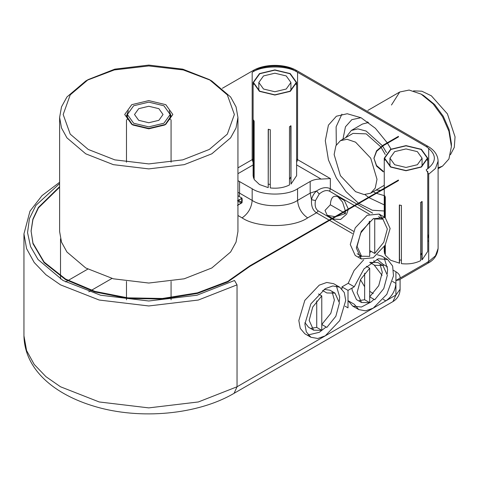 <?xml version="1.0" encoding="UTF-8"?>
<svg xmlns="http://www.w3.org/2000/svg" width="479" height="479" viewBox="0 0 479 479"><rect width="100%" height="100%" fill="white"/><g stroke="black" fill="none" stroke-linecap="round" stroke-linejoin="round"><path stroke-width="0.72" d="M263.522 89.028L258.822 82.472L263.522 75.921L274.868 73.209L286.22 75.921L290.921 82.472L286.22 89.028L274.868 91.74L263.522 89.028M268.372 184.128L270.282 184.535M289.478 179.493L290.693 177.212M259.738 91.208L253.469 82.472L259.738 73.736L274.868 70.12L289.999 73.736L296.267 82.472L289.999 91.208L274.868 94.83L259.738 91.208M268.372 129.186L268.21 187.618L268.21 129.378L270.282 129.695L270.282 187.936C277.503 188.72 283.903 187.726 289.478 184.966L289.478 126.725L290.993 125.851L290.993 184.092L296.627 175.655L296.627 82.472L290.256 91.357L274.868 95.034L259.486 91.357L253.116 82.472L259.486 73.592L274.868 69.91L290.256 73.592L296.627 82.472M290.993 184.092L290.693 125.737M253.966 173.021L254.157 172.554M253.966 120.894L253.966 178.296L253.607 178.308L253.607 120.067L254.157 121.259L254.157 179.499L259.486 184.541L268.21 187.618M253.116 82.472L253.116 175.655L253.607 178.308M237.937 180.673L252.176 188.762C262.39 195.833 287.352 195.833 297.567 188.762L310.176 181.481C313.242 179.781 316.906 178.978 321.158 179.086L296.627 164.92M239.189 196.492L239.566 193.133L237.937 192.324M392.966 301.578L395.917 295.052L400.097 289.226C399.905 294.633 397.528 298.752 392.966 301.578L234.087 393.307L237.039 386.775L198.354 401.959L148.777 407.886L99.201 401.959L60.51 386.775L45.924 376.656L34.219 364.441L26.596 350.586L23.95 335.815C24.591 369.908 54.905 394.786 94.986 406.503C140.018 419.957 197.743 414.736 234.087 393.307M392.457 281.401L395.917 283.4C395.277 290.795 391.918 296.621 385.834 300.872L383.218 299.363M376.937 259.229L383.308 264.474L387.487 266.887M393.54 270.378L395.917 271.755C398.869 273.527 400.252 275.641 400.073 278.095L400.097 277.575M345.179 306.231L348.005 307.859L348.005 290.388L354.25 286.783L363.986 268.863L378.332 258.78L387.667 259.546L392.642 266.043L393.487 275.844L386.81 294.334L373.225 308.153L395.917 295.052L395.917 280.49L398.971 279.934L427.963 263.193C434.004 260.055 437.381 255.139 438.105 248.457L435.465 255.816L428.705 261.564L427.963 263.193M354.322 205.497L329.612 191.235C326.648 189.762 323.199 190.69 319.254 194.019L315.487 200.551C314.571 205.629 315.493 209.083 318.248 210.91L316.469 212.796C312.757 210.377 311.111 206.012 311.518 199.707C312.272 196.276 313.949 193.372 316.541 191.001C321.798 187.499 326.403 186.744 330.348 188.744L330.348 178.571L321.158 179.086M427.765 171.386L427.765 251.367L422.131 259.804L421.831 259.69L421.831 201.449M384.254 246.679L384.254 251.367L384.739 254.02L385.104 254.008L385.104 245.284M385.104 248.733L385.296 248.266M385.296 244.943L385.296 255.211L390.625 260.253L399.51 263.139L399.51 204.898M399.51 259.84L401.414 260.247M420.616 255.205L421.831 252.924M399.348 263.33L399.348 205.09L401.414 205.407L401.414 263.648C408.641 264.426 415.036 263.438 420.616 260.678L420.616 202.437L422.131 201.563L422.131 259.804M394.66 164.734L389.96 158.184L394.66 151.633L406.006 148.921L417.359 151.633L422.059 158.184L417.359 164.734L406.006 167.452L394.66 164.734M390.876 166.92L384.607 158.184L390.876 149.448L406.006 145.832L421.137 149.448L427.406 158.184L421.137 166.92L406.006 170.542L390.876 166.92M385.104 196.606L385.104 217.532M385.296 217.646L385.296 196.971L384.739 195.779L384.739 217.322M390.625 167.069L384.254 158.184L390.625 149.304L406.006 145.622L421.388 149.304L427.765 158.184L421.388 167.069L406.006 170.746L390.625 167.069M384.739 245.889L384.739 254.02M387.242 142.808L375.386 128.3L361.082 117.75L347.215 113.739L336.39 116.223L328.42 125.163L325.307 140.712L328.42 159.86L336.39 177.996L346.054 191.666L358.388 203.15M358.837 203.473L372.381 210.245L384.254 210.988M390.996 149.095L387.517 143.233M373.422 308.039L325.307 335.815L317.787 338.503L310.865 337.246L306.315 331.875L304.878 324.026L310.865 303.89L325.307 288.639L332.827 285.957L339.749 287.214L344.299 292.579L345.736 300.435L339.749 320.571L325.307 335.815L237.039 386.775L237.039 284.855L198.354 300.034L148.777 305.961L99.201 300.034L60.51 284.855L45.924 274.73L34.219 262.522L26.596 248.661L23.95 233.896L23.95 335.815M373.225 308.153L365.561 310.853L358.777 309.584L354.25 304.255L348.197 300.764L352.724 306.087L358.777 309.584M390.122 228.507L385.17 245.164L373.225 257.774L361.274 258.959L356.328 248.02L361.274 231.369L373.225 218.753L385.17 217.568L390.122 228.507M310.865 337.246L304.812 333.755L300.261 328.384L298.83 320.529L304.812 300.393L319.254 285.149L326.774 282.46L333.701 283.718L339.749 287.214M336.402 286.017L339.683 296.944L339.36 301.291M326.103 327.007L319.254 332.324L308.159 334.947M324.091 289.388L329.953 290.202L335.001 293.118L326.822 292.962L322.511 290.478M332.175 292.184L334.384 299.998L330.809 313.344L321.774 324.505L326.822 327.42L335.857 316.254L339.431 302.914L335.001 293.118M316.733 300.884L316.733 327.42L311.38 328.199M318.457 293.962L321.774 295.878L312.739 307.039L309.165 320.385L313.601 330.181L308.554 327.265L304.919 322.595M354.25 286.783L348.197 283.293L354.095 270.497L363.651 259.869M377.41 254.75L381.613 256.055L387.667 259.546M384.32 258.355L387.595 269.276L387.277 273.629M374.015 299.339L371.021 302.01L361.423 307.027L352.724 306.087M371.183 251.403L369.692 252.607M361.801 256.373L358.639 256.534M361.274 258.959L355.22 255.463L350.275 244.524L355.22 227.872L367.171 215.263L379.117 214.077L383.188 219.316M341.952 288.945L341.952 286.897L348.197 283.293M364.651 273.222L364.651 299.752L359.292 300.537M366.375 266.294L369.692 268.21L360.657 279.377L357.083 292.717L361.513 302.512L356.472 299.603L352.041 289.807L352.113 288.017M369.692 262.39L377.871 262.54L382.913 265.45L374.734 265.3L370.429 262.815M380.092 264.516L382.302 272.335L378.727 285.676L369.692 296.842L374.734 299.752L383.769 288.592L387.343 275.245L382.913 265.45M348.005 290.388L341.952 286.897M31.081 230.986L32.973 243.697L44.134 262.666L65.557 279.616L94.914 291.98L127.761 298.423L162.435 299.058L197.45 293.435L227.818 281.909L249.81 266.42L398.444 180.607L398.444 180.026L249.81 265.839L227.818 281.329L197.45 292.849L162.435 298.477L127.761 297.842L94.914 291.4L65.557 279.029L44.134 262.079L32.973 243.116L31.081 230.986L32.871 219.172L38.35 207.473L59.618 186.63M383.308 145.664L398.444 136.928L398.444 136.347L383.308 145.083L383.308 145.664L376.644 151.28L373.913 158.477M373.907 158.184L376.548 166.129L383.308 171.871L383.308 171.29L376.548 165.542L373.907 158.184L376.548 150.825L383.308 145.083M31.081 231.273L32.943 219.538L38.446 207.91L59.618 187.211M249.81 266.42L249.81 265.839M237.434 205.425L242.009 202.785L242.212 200.336L242.009 198.126L237.937 195.773M237.434 200.767L242.009 198.126M315.487 200.551L311.518 199.707L310.176 193.133L310.176 181.481M333.749 219.095L340.629 219.448L346.628 214.173L348.215 209.604M348.287 208.982L344.413 200.539L337.917 196.791L342.563 202.084L345.299 210.706M319.254 194.019L316.541 191.001L310.176 193.133L297.567 200.408C298.207 207.802 301.572 213.628 307.656 217.879C292.903 228.094 256.84 228.094 242.087 217.879L237.937 215.49M369.207 221.633L369.692 221.909L369.692 221.226M369.692 221.909L360.657 233.075L357.083 246.416L361.513 256.217L369.692 256.367L369.692 221.909M316.733 327.42L321.774 330.33L321.774 295.878M313.601 330.181L321.774 330.33M364.651 299.752L369.692 302.668L369.692 268.21M361.513 302.512L369.692 302.668M373.776 218.442L374.734 218.999L374.734 253.457L383.769 242.29L387.343 228.944L382.913 219.148L374.734 218.999M369.692 250.541L374.734 253.457M237.937 117.415L237.937 231.567L236.045 242.117L230.603 252.014L211.826 267.965L184.187 278.808L148.777 283.041L113.361 278.808L85.729 267.965L66.946 252.014L61.504 242.117L59.618 231.567L59.618 117.415L61.504 127.965L66.946 137.862L85.729 153.813L113.361 164.656L148.777 168.895L184.187 164.656L211.826 153.813L230.603 137.862L236.045 127.965L237.937 117.415L236.045 106.865L230.603 96.968L211.826 81.017L209.305 79.562L227.333 94.878L234.369 114.505L227.333 134.132L209.299 149.448L182.774 159.854L148.777 163.92L114.78 159.854L88.25 149.448L70.221 134.132L63.18 114.505L70.221 94.878L88.25 79.562L114.78 69.15L148.777 65.084L182.774 69.15L209.305 79.562M237.692 205.132L241.177 203.12L241.679 202.246L241.679 199.042L241.177 198.749L237.692 200.761M241.679 199.042L241.177 198.749L241.679 199.042M210.538 80.286L183.259 69.946L148.777 65.94L114.289 69.946L87.016 80.286M88.25 79.562L85.729 81.017L66.946 96.968L61.504 106.865L59.618 117.415M131.755 124.33L148.777 128.402L165.8 124.33L172.847 114.505L165.8 104.673L148.777 100.602L131.755 104.673L124.702 114.505L131.755 124.33L133.012 125.061L148.777 128.827L164.537 125.061L165.8 124.33M132.408 124.696L126.486 115.96L128.378 110.775M169.177 110.775L171.069 115.96L165.147 124.696M341.91 114.146L336.12 126.803L336.306 144.945M364.974 194.594L368.477 197.324M368.926 197.647L384.254 204.88M383.691 120.798L362.753 108.709M360.992 117.702L351.826 119.666L345.461 126.797L342.958 139.197M373.273 191.702L375.859 193.061M376.416 193.324L384.254 195.636M391.475 105.009L399.737 92.004L409.12 90.058L421.137 94.123L433.16 103.937L442.536 116.708L448.913 131.222L451.404 146.538L448.913 158.98L442.536 166.129L438.105 167.8M451.404 146.538L451.404 143.628L449.116 129.587L443.279 116.283L434.681 104.572L423.664 95.578L421.137 94.123M450.446 154.705L454.284 147.376L455.05 136.838L447.428 113.888L431.363 95.812L421.855 91.208L413.587 90.866M345.658 137.641L351.329 130.456L362.423 124.049L368.579 122.468M351.329 130.456L357.831 128.881L366.154 131.054L382.332 145.67M382.613 146.077L386.499 152.621M384.254 189.241L382.188 189.989M380.661 190.289L375.973 190.145M370.728 193.175L364.082 194.552L355.568 191.672L340.413 175.673L334.132 154.543L335.899 145.73L340.413 140.67L347.053 139.287L355.568 142.167L370.728 158.172L377.003 179.296L375.243 188.109L370.728 193.175L384.254 185.301M385.224 154.472L380.973 147.167M380.703 146.784L366.219 133.863L353.023 133.39L340.413 140.67M334.983 216.664L327.217 215.322L325.001 210.425L330.348 204.778C330.833 197.605 333.354 194.941 337.917 196.791M345.365 211.251L345.485 213.514L336.186 216.55M345.485 213.514L343.461 212.347M342.958 212.059L330.348 204.778M367.327 122.528L367.644 121.792M138.688 120.325L148.777 122.738L158.866 120.325L163.04 114.505L158.866 108.679L148.777 106.266L138.688 108.679L134.509 114.505L138.688 120.325M163.908 105.769L170.177 114.505L163.908 123.241L148.777 126.857L133.647 123.241L127.378 114.505L133.647 105.769L148.777 102.147L163.908 105.769M253.116 164.92L237.937 173.685M239.566 181.481L239.566 193.133L252.176 200.408L252.176 188.762M242.087 217.879C248.17 213.628 251.529 207.802 252.176 200.408C262.39 207.479 287.352 207.479 297.567 200.408L297.567 188.762M65.593 281.921L67.599 280.766M68.114 280.466L87.783 269.114M111.96 278.449L91.405 290.316M90.765 290.687L88.789 291.825M383.308 264.474L383.308 265.701M426.22 146.556L297.567 72.281C287.352 65.21 262.39 65.21 252.176 72.281L254.696 70.826C263.773 64.539 285.963 64.539 295.046 70.826L426.184 146.538C437.064 154.304 437.064 162.07 426.184 169.835L428.705 174.2L428.705 261.564L395.917 280.49L395.917 271.755M374.081 264.923L382.086 275.377M373.219 293.591L369.692 291.31M364.651 286.765L360.477 279.73M426.22 262.995L428.705 261.348M428.705 241.386L427.765 240.709M296.627 159.118L297.567 159.645L296.627 162.453M297.567 72.281L297.567 159.645L330.348 178.571M237.937 167.86L252.176 159.645L253.116 162.453M252.176 72.281L252.176 159.645L253.116 159.118M329.612 191.235L330.348 188.744L356.843 204.042M357.346 204.335L372.626 213.155M428.705 168.165L428.705 148.203M427.765 234.812L428.705 235.351L427.765 238.165M428.705 174.2L435.465 168.458L438.105 161.1L438.105 248.457M237.039 284.855L234.518 280.49L196.941 295.232L148.777 300.992L100.614 295.232L63.03 280.49L38.045 259.516L30.542 246.529L27.548 232.638L29.411 218.652L35.913 205.389L59.618 183.535M60.51 278.988L60.51 276.515M60.51 275.934L60.51 238.847M222.322 88.31L252.912 70.647L254.696 70.826M426.184 146.538L427.963 146.358L296.83 70.647L295.046 70.826M329.073 220.071L316.469 212.796L307.656 217.879M318.248 210.91L331.6 218.616M332.103 218.909L353.478 231.249M369.339 214.167L354.825 205.79M352.49 233.59L329.582 220.364M241.679 202.246L238.404 200.354M241.177 203.12L237.937 201.246M258.822 82.472L258.822 90.645M290.921 82.472L290.921 90.645M253.469 82.472L253.469 84.741M296.267 82.472L296.267 84.741M373.907 261.54L373.907 260.594M400.097 279.281L400.097 289.226M389.96 158.184L389.96 166.357M422.059 158.184L422.059 166.357M384.607 158.184L384.607 160.447M427.406 158.184L427.406 160.447M427.765 168.842L427.765 158.184M384.254 158.184L384.254 188.217M384.254 188.798L384.254 217.041M385.17 217.568L379.117 214.077M59.618 182.265L42.002 195.618L29.985 211.161L23.95 233.896M438.105 161.1C437.86 155.076 434.477 150.167 427.963 146.358M252.912 70.647C264.546 63.623 285.197 63.623 296.83 70.647M357.208 253.726L361.513 256.217M378.608 216.664L382.913 219.148M171.069 299.8L171.069 298.285M171.069 297.704L171.069 281.407M171.069 162.213L171.069 119.756M126.486 299.8L126.486 298.285M126.486 297.704L126.486 281.407M126.486 162.213L126.486 119.756M399.737 92.004L367.872 110.398M442.536 166.129L438.105 168.686M333.713 219.071L332.761 218.526M332.258 218.232L327.217 215.322M127.378 119.564L127.378 114.505M170.177 119.564L170.177 114.505"/></g></svg>
